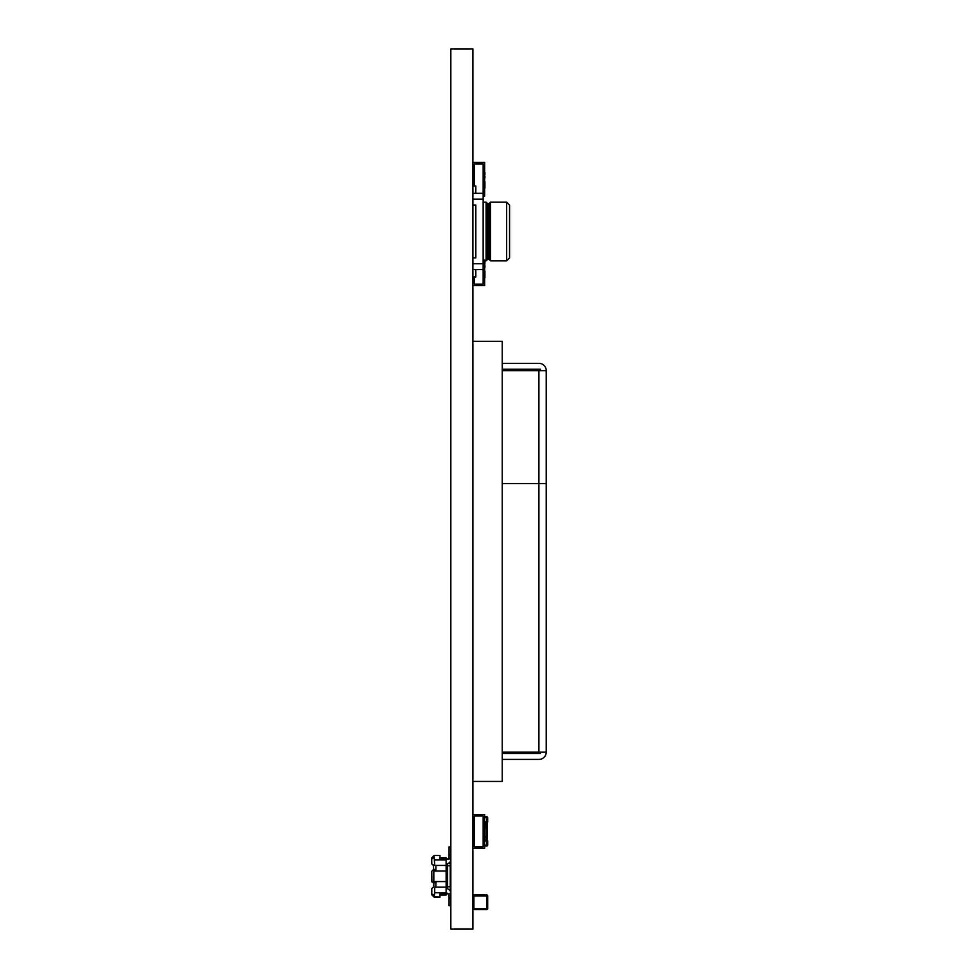 <?xml version="1.0" encoding="UTF-8"?>
<svg xmlns="http://www.w3.org/2000/svg" width="978" height="978" viewBox="0 0 978 978"><rect width="100%" height="100%" fill="white"/><g stroke="black" fill="none" stroke-linecap="round" stroke-linejoin="round"><path stroke-width="1.47" d="M450.834 48.9L472.887 48.9L472.887 929.1L450.834 929.1L450.834 48.9M487.594 895.493A0.88 0.88 0 0 0 487.154 895.053A0.88 0.88 0 0 1 487.643 895.603A0.88 0.88 0 0 0 487.619 895.542A0.88 0.88 0 0 1 487.643 895.603A0.88 0.88 0 0 0 487.619 895.542A0.88 0.88 0 0 1 487.643 895.603A0.88 0.88 0 0 0 486.799 894.98A0.88 0.88 0 0 1 487.643 895.603M487.68 895.787A0.88 0.88 0 0 1 487.68 895.848L487.68 908.77A0.88 0.88 0 0 1 487.68 908.831A0.88 0.88 0 0 0 487.68 908.77A0.88 0.88 0 0 1 487.594 909.124A0.88 0.88 0 0 0 487.619 909.075A0.88 0.88 0 0 1 487.594 909.124A0.88 0.88 0 0 0 487.68 908.77A0.88 0.88 0 0 1 486.799 909.65L473.89 909.65A0.88 0.88 0 0 1 473.01 908.77L473.01 895.86L473.89 895.86L473.89 908.77L486.799 908.77L486.799 895.86L473.89 895.86L473.89 894.98L486.799 894.98L486.799 895.86L487.68 895.86A0.88 0.88 0 0 0 487.68 895.787M486.213 909.65L486.799 909.65A0.88 0.88 0 0 0 487.594 909.124A0.88 0.88 0 0 1 486.983 909.626A0.88 0.88 0 0 0 487.044 909.613M473.022 908.892A0.88 0.88 0 0 1 473.01 908.831A0.88 0.88 0 0 0 473.022 908.892A0.88 0.88 0 0 1 473.01 908.77A0.88 0.88 0 0 0 473.022 908.892A0.88 0.88 0 0 1 473.01 908.77A0.88 0.88 0 0 0 473.89 909.65L473.89 908.77L473.01 908.77M473.01 895.787A0.88 0.88 0 0 0 473.01 895.86A0.88 0.88 0 0 1 473.89 894.98A0.88 0.88 0 0 0 473.083 895.493M487.68 895.86A0.88 0.88 0 0 0 486.799 894.98A0.88 0.88 0 0 1 487.68 895.86M486.799 909.65A0.88 0.88 0 0 0 486.983 909.626A0.88 0.88 0 0 1 486.799 909.65A0.88 0.88 0 0 0 487.68 908.77L486.799 908.77L486.799 909.65M484.623 821.826L487.68 821.826L487.68 817.669L487.68 821.826A0.88 0.88 0 0 1 487.093 822.657L487.093 840.139L486.213 840.139L486.213 822.657L484.917 822.657M474.354 840.139L473.596 840.139L473.596 822.657A0.88 0.88 0 0 1 473.01 821.862A0.88 0.88 180 0 0 473.853 822.657L473.89 821.862M484.623 817.669L487.68 817.669A0.88 0.88 180 0 0 486.799 816.789L484.623 816.789L486.799 816.789A0.88 0.88 0 0 1 487.68 817.669L487.68 821.777L487.68 817.669A0.88 0.88 180 0 0 486.799 816.789L484.623 816.789L486.799 816.789A0.88 0.88 0 0 1 487.68 817.669A0.88 0.88 180 0 0 486.799 816.789L484.623 816.789L486.799 816.789L486.836 822.657L486.213 822.657L487.093 822.657L487.093 840.139A0.88 0.88 180 0 1 487.68 840.97L487.68 845.126A0.88 0.88 180 0 1 486.799 846.007L484.623 846.007L486.799 846.007A0.88 0.88 180 0 0 487.68 845.126L487.68 841.019L487.68 845.126L487.68 841.019L487.68 845.126L487.68 841.019L484.623 840.97L484.623 848.268L472.887 848.268L472.887 840.933L474.354 840.933L474.354 846.801L483.156 846.801L474.354 846.801L474.354 815.994L474.354 821.862L472.887 821.862L472.887 814.527L484.623 814.527L484.623 818.928L483.156 818.928L483.156 815.994L474.354 815.994L483.156 815.994L483.156 846.801L483.156 843.867L484.623 843.867L483.156 843.867M473.853 840.139L473.596 822.657A0.88 0.88 0 0 1 473.01 821.862A0.88 0.88 0 0 0 473.596 822.657L473.853 840.139A0.88 0.88 180 0 0 473.01 840.933A0.88 0.88 180 0 1 473.596 840.139L473.89 840.933M484.623 840.139L486.213 840.139L486.213 840.97M487.68 841.019A0.88 0.88 180 0 0 486.836 840.139L487.093 822.657L486.213 822.657L486.836 822.657A0.88 0.88 180 0 0 487.68 821.777L487.68 821.826M484.623 845.126L486.799 845.126L486.836 840.139M486.799 846.007A0.88 0.88 180 0 0 487.68 845.126L484.623 846.007L486.799 846.007M472.887 285.613L484.623 285.613L484.623 278.278L483.156 278.278L483.156 269.622L483.156 284.146L474.354 284.146L474.354 276.957M483.156 278.278L483.156 284.146L474.354 284.146L474.354 278.278L472.887 278.278M483.156 281.212L484.623 281.212L483.156 281.212M484.623 277.556L484.623 276.358M484.623 277.63L484.917 273.644L484.623 277.63M484.917 271.089L484.917 273.106L484.623 271.089M484.917 260.099L484.917 264.084L484.623 260.099M484.623 278.278L484.623 260.82M484.917 267.397L484.917 265.649M484.917 277.018L484.917 273.864M484.917 277.556L484.917 274.891M483.156 821.862L484.623 821.862L484.623 840.933L483.156 840.933L483.156 821.862L484.623 821.862L484.623 818.928M484.623 840.041L484.623 836.056M484.623 838.085L484.917 836.581M484.623 835.53L484.623 831.544M484.623 831.019L484.623 827.033M484.623 829.051L484.917 827.559M484.917 824.234L484.917 823.121M484.917 826.276L484.623 822.522M483.156 196.187L484.623 196.187L484.623 188.852L483.156 188.852L483.156 193.338L483.156 163.913L474.354 163.913L474.354 169.781L472.887 169.781M474.354 186.003L474.354 163.913L483.156 163.913L483.156 169.781L484.623 169.781L484.623 162.446L472.887 162.446M483.156 166.847L484.623 166.847M483.156 191.786L484.623 191.786L483.156 191.786M484.623 188.118L484.623 186.932M484.623 188.192L484.917 184.206L484.623 188.192M484.917 181.663L484.917 183.681L484.623 181.663M484.917 172.629L484.917 174.659L484.623 172.629M484.623 188.852L484.623 169.781L483.156 169.781L483.156 188.852M484.917 177.972L484.917 176.211M484.917 187.593L484.917 184.439M484.917 188.118L484.917 185.465M546.237 483.633L538.902 483.633L546.237 483.633L546.237 370.674L546.237 752.094L502.227 752.094M538.902 752.094L538.902 483.633L502.227 483.633L538.902 483.633L538.902 370.674L502.227 370.674L546.237 370.674A7.335 7.335 180 0 0 538.902 363.339L502.227 363.339M502.227 759.429L538.902 759.429A7.335 7.335 180 0 0 546.237 752.094M502.227 753.561L540.369 753.561L540.369 752.094M546.237 370.674L540.369 370.674L540.369 369.207L502.227 369.207M472.887 781.434L502.227 781.434L502.227 341.334L472.887 341.334M472.887 186.003L475.821 186.003L475.821 193.338L483.156 193.338L483.156 269.622L472.887 269.622L483.156 269.622M483.156 193.338L472.887 193.338M483.156 260.82L486.09 260.82L486.09 202.14L483.156 202.14M486.09 260.82L487.557 259.353L487.557 203.607L486.09 202.14M487.557 259.353L489.024 259.353L489.024 203.607L490.491 202.14L506.628 202.14L506.628 260.82L490.491 260.82L490.491 202.14M506.628 260.82L509.562 257.886L509.562 205.074L506.628 202.14M472.887 205.074L475.821 205.074L475.821 257.886L472.887 257.886M475.821 269.622L475.821 276.957L472.887 276.957M447.606 893.305L446.139 893.305M433.816 896.826L431.763 894.772L434.11 897.119L439.978 897.119L433.816 896.826M446.139 863.965A4.694 4.694 180 0 0 450.834 859.283A4.694 4.694 180 0 1 450.247 861.545L450.247 886.557L446.139 887.168L446.139 895.066L439.978 895.066L446.139 895.066M450.247 891.031L450.247 886.557M431.897 881.899L431.763 871.3L431.763 881.276L433.23 882.743L431.763 881.276L433.23 882.743L435.87 882.743L434.11 882.743M433.816 871.007L446.139 871.007L446.139 881.569L433.816 881.569L433.816 871.007L434.55 869.833L433.816 869.833L433.23 865.432L434.697 865.432L434.11 855.457L439.978 855.457L439.978 858.684L444.379 858.684M431.763 857.804L434.11 855.457L431.763 857.804L431.763 863.965L431.763 860.444M446.139 859.271L449.073 859.271L446.139 858.684L446.139 857.51L439.978 857.51M431.763 863.965L434.11 865.432M444.379 895.066L439.978 895.066M439.978 893.892L447.606 893.892L439.978 893.892L439.978 897.119L434.11 897.119L434.697 892.718L446.139 892.718M446.139 871.007L446.139 865.432L434.697 865.432M450.247 866.019L446.139 865.42L446.139 858.684L439.978 858.684M433.816 865.432L435.87 865.432L435.87 869.833L433.23 869.833L431.763 871.3L433.23 869.833M450.247 863.085L448.878 863.085M450.834 846.948L449.073 846.948L449.073 854.87L450.834 854.87M449.073 854.87L449.073 859.271M431.763 858.427L434.11 857.669M433.816 881.569L434.55 882.743M446.139 881.569L446.139 887.144L434.697 887.144L434.697 892.718M435.87 887.144L435.87 882.743M450.247 889.491L448.878 889.491M436.164 882.743L433.816 882.743L433.816 887.144M434.11 897.119L431.763 894.772L434.11 897.119L431.763 894.772L431.763 888.611L433.23 887.144L436.164 887.144M450.834 897.706L449.073 897.706L449.073 893.305M450.834 893.293A4.694 4.694 -0 0 0 446.139 888.611M433.23 887.144L431.763 888.611M431.763 894.161L434.11 894.919M449.073 905.628L450.834 905.628L449.073 905.628L450.834 905.628L449.073 905.628L450.834 905.628L449.073 905.628L450.834 905.628L449.073 905.628L450.834 905.628L449.073 905.628L450.834 905.628L449.073 905.628L450.834 905.628L449.073 905.628L450.834 905.628L449.073 905.628L450.834 905.628L449.073 905.628L450.834 905.628L449.073 905.628L449.073 897.706M450.834 859.283A4.694 4.694 180 0 1 450.247 861.545A4.694 4.694 180 0 0 450.834 859.283A4.694 4.694 180 0 1 450.247 861.545A4.694 4.694 180 0 0 450.834 859.283A4.694 4.694 180 0 1 450.247 861.545A4.694 4.694 180 0 0 450.834 859.283A4.694 4.694 180 0 1 450.247 861.545A4.694 4.694 180 0 0 450.834 859.283A4.694 4.694 180 0 1 450.247 861.545A4.694 4.694 180 0 0 450.834 859.283A4.694 4.694 180 0 1 450.247 861.545A4.694 4.694 180 0 0 450.834 859.283A4.694 4.694 180 0 1 450.247 861.545A4.694 4.694 180 0 0 450.834 859.283A4.694 4.694 180 0 1 450.247 861.545A4.694 4.694 180 0 0 450.834 859.283A4.694 4.694 180 0 1 450.247 861.545A4.694 4.694 180 0 0 450.834 859.283A4.694 4.694 180 0 1 450.247 861.545A4.694 4.694 180 0 0 450.834 859.283M473.523 895.053A0.88 0.88 0 0 1 473.89 894.98A0.88 0.88 0 0 0 473.01 895.86M484.623 816.789L486.799 816.789L484.623 816.789M486.213 821.826L486.213 822.657M483.156 263.754L472.887 263.754M483.156 199.206L472.887 199.206M434.697 859.858L446.139 859.858M447.606 888.843L447.606 863.733M487.557 203.607L489.024 203.607M489.024 259.353L490.491 260.82M431.873 891.227L431.763 892.132"/></g></svg>
